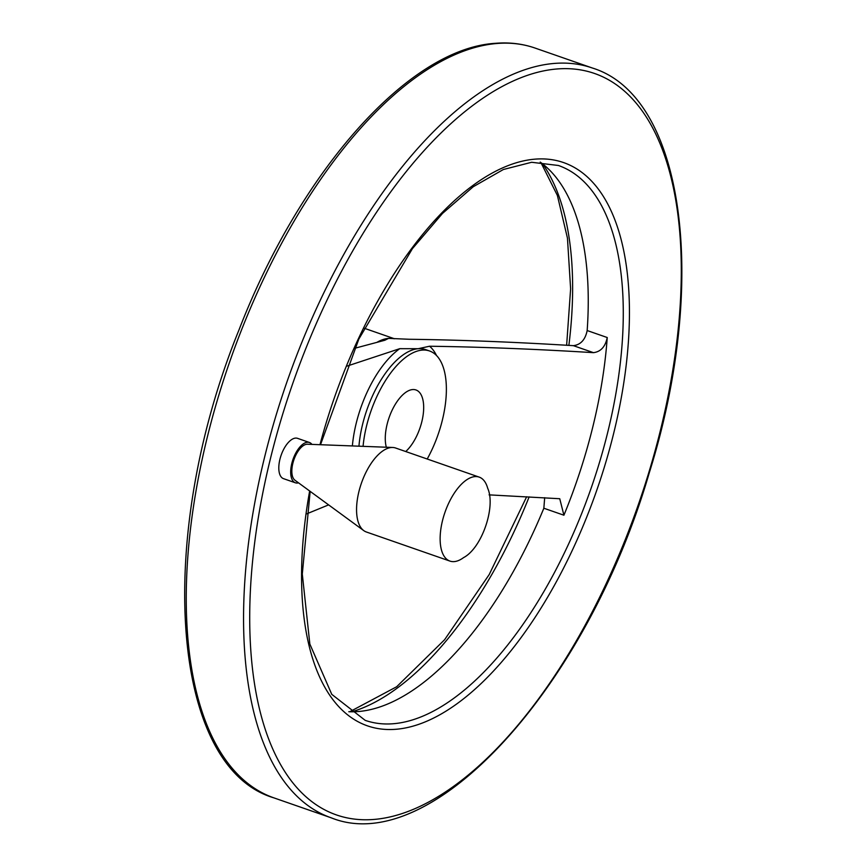 <?xml version="1.0" encoding="UTF-8"?>
<svg xmlns="http://www.w3.org/2000/svg" width="866" height="866" viewBox="0 0 866 866"><rect width="100%" height="100%" fill="white"/><g stroke="black" fill="none" stroke-linecap="round" stroke-linejoin="round"><path stroke-width="1.3" d="M346.941 366.134L399.767 348.673L418.224 348.706L429.536 346.238C480.771 346.941 535.415 349.074 593.459 352.657C600.766 351.758 605.356 346.714 607.239 337.524L587.17 330.541C585.297 339.71 580.707 344.755 573.389 345.664C515.14 342.07 460.366 339.927 409.055 339.266L388.563 338.379L384.84 340.251L354.595 348.316M348.814 711.711A293.769 137.034 109.2 0 0 543.848 508.234L544.682 497.679M587.17 330.541A293.769 137.034 109.2 0 0 540.211 162.094M607.239 337.524A293.769 137.034 109.2 0 1 563.918 515.216L559.75 498.729L489.084 494.865M328.615 504.878L306.607 513.895M295.403 482.795L283.518 478.66A21.347 9.959 -70.8 0 1 280.465 457.291A21.347 9.959 -70.8 0 1 295.512 438.099A21.347 9.959 -70.8 0 1 297.558 438.348L309.433 442.483A21.347 9.959 109.2 0 0 307.387 442.245A21.347 9.959 109.2 0 0 292.351 461.426A21.347 9.959 109.2 0 0 295.403 482.795A21.347 9.959 109.2 0 0 298.532 482.849M427.209 459.012A76.219 35.549 109.2 0 0 429.547 350.979A76.219 35.549 109.2 0 0 422.24 350.102A76.219 35.549 109.2 0 0 363.07 446.336M386.323 447.224A34.932 16.292 -70.8 0 1 393.153 408.135A34.932 16.292 -70.8 0 1 415.972 389.971A34.932 16.292 -70.8 0 1 422.889 416.578A34.932 16.292 -70.8 0 1 405.732 451.532M311.922 444.388A21.347 9.959 109.2 0 0 309.433 442.483M463.505 557.65C482.048 548.016 496.023 506.372 487.677 488.24A44.458 20.741 109.2 0 0 479.19 477.112L395.621 448.014A44.458 20.741 109.2 0 0 392.709 447.473L307.484 444.226A19.258 8.985 109.2 0 0 306.9 444.236A19.258 8.985 109.2 0 0 293.747 460.247A19.258 8.985 109.2 0 0 294.949 480.229L363.752 530.609A44.458 20.741 109.2 0 0 366.372 531.995L449.952 561.092A44.458 20.741 109.2 0 0 463.472 557.682M392.709 447.473A44.458 20.741 109.2 0 0 391.356 447.505A44.458 20.741 109.2 0 0 360.97 484.484A44.458 20.741 109.2 0 0 363.752 530.609M479.19 477.112A44.458 20.741 109.2 0 0 474.925 476.603A44.458 20.741 109.2 0 0 443.598 516.591A44.458 20.741 109.2 0 0 449.952 561.092M593.459 352.657L573.389 345.664M429.547 350.979L425.531 349.583A76.219 35.549 109.2 0 0 418.224 348.706A76.219 35.549 109.2 0 0 358.946 446.185M399.767 348.673A81.88 38.191 109.2 0 0 352.365 445.936M436.518 355.515A81.88 38.191 109.2 0 0 429.536 346.238M394.03 338.725A76.219 35.549 109.2 0 0 388.563 338.379A76.219 35.549 109.2 0 0 377.295 342.124M351.845 711.787A305.882 142.674 109.2 0 0 529.148 496.868M568.865 345.426A305.882 142.674 109.2 0 0 542.636 163.912M496.987 43.484A396.996 185.172 109.2 0 0 217.247 400.471A396.996 185.172 109.2 0 0 273.927 797.878C169.628 767.2 155.155 536.011 238.962 329.978C300.34 171.1 408.784 48.28 495.59 43.3C509.479 42.163 522.631 43.755 535.036 48.052A396.996 185.172 109.2 0 0 496.987 43.484M331.234 817.829C432.015 858.574 586.964 686.381 649.262 472.858C708.81 283.269 684.974 96.505 592.333 68.003A396.996 185.172 109.2 0 0 554.294 63.434A396.996 185.172 109.2 0 0 274.554 420.421A396.996 185.172 109.2 0 0 331.234 817.829L273.927 797.878M556.968 68.977A392.547 183.105 109.2 0 0 250.501 645.657A392.547 183.105 109.2 0 0 589.021 617.999A392.547 183.105 109.2 0 0 556.968 68.977M309.66 491A298.218 139.101 109.2 0 0 408.319 727.343A298.218 139.101 109.2 0 0 616.689 420.486A298.218 139.101 109.2 0 0 534.993 159.149A298.218 139.101 109.2 0 0 319.976 444.702M310.158 491.368L302.299 574.05L309.844 644.044L331.765 694.348L365.181 720.35A293.769 137.034 109.2 0 0 591.197 487.98A293.769 137.034 109.2 0 0 558.397 165.482L531.637 162.278L503.363 169.509L473.226 186.742L442.483 213.447L412.411 248.65L358.838 339.071L320.517 444.713M563.918 515.216L543.848 508.234M394.441 338.758L364.077 328.182M349.734 711.755L396.66 686.749L444.594 639.725L489.203 574.559L526.658 496.748M566.635 345.307L570.618 288.854L567.457 238.161L557.379 195.445L540.947 162.635M592.333 68.003L535.036 48.052"/></g></svg>
